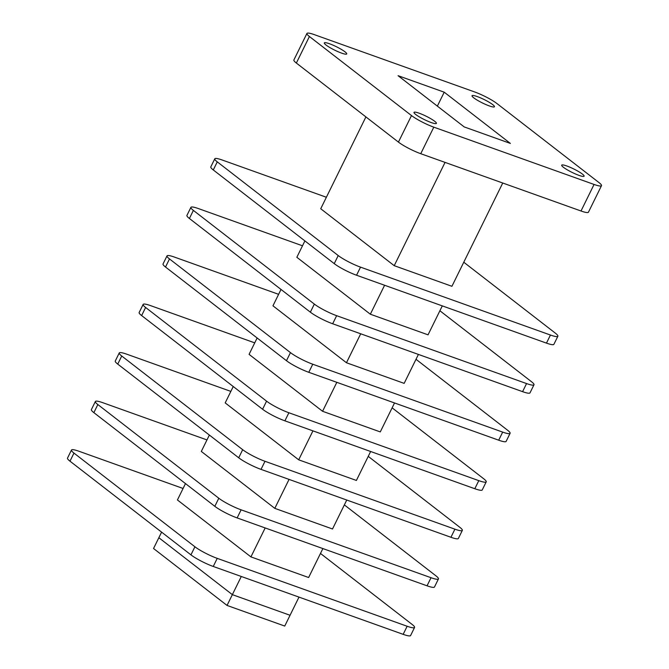 <?xml version="1.0" encoding="UTF-8"?>
<svg xmlns="http://www.w3.org/2000/svg" width="669" height="669" viewBox="0 0 669 669"><rect width="100%" height="100%" fill="white"/><g stroke="black" fill="none" stroke-linecap="round" stroke-linejoin="round"><path stroke-width="1" d="M419.162 113.203A12.485 1.907 26.2 0 0 414.002 112.367A12.485 1.907 26.2 0 0 419.43 116.941A12.485 1.907 26.2 0 0 431.229 122.552A12.485 1.907 26.2 0 0 436.397 123.389A12.485 1.907 26.2 0 0 430.97 118.814A12.485 1.907 26.2 0 0 419.162 113.203M329.491 43.753A12.485 1.907 26.2 0 0 324.323 42.916A12.485 1.907 26.2 0 0 329.758 47.491A12.485 1.907 26.2 0 0 341.558 53.102A12.485 1.907 26.2 0 0 346.726 53.938A12.485 1.907 26.2 0 0 341.29 49.364A12.485 1.907 26.2 0 0 329.491 43.753M477.198 96.553A12.485 1.907 26.2 0 0 472.038 95.717A12.485 1.907 26.2 0 0 477.465 100.291A12.485 1.907 26.2 0 0 489.265 105.903A12.485 1.907 26.2 0 0 494.433 106.739A12.485 1.907 26.2 0 0 489.006 102.165A12.485 1.907 26.2 0 0 477.198 96.553M566.877 166.004A12.485 1.907 26.2 0 0 561.709 165.168A12.485 1.907 26.2 0 0 567.136 169.742A12.485 1.907 26.2 0 0 578.944 175.353A12.485 1.907 26.2 0 0 584.104 176.19A12.485 1.907 26.2 0 0 578.677 171.615A12.485 1.907 26.2 0 0 566.877 166.004M241.292 576.477L227.042 605.437L284.743 626.059L290.053 615.271L232.352 594.649L158.846 537.717L232.352 594.649L290.053 615.271L298.993 597.108M227.042 605.437L153.544 548.505L161.597 532.131M437.359 106.128L444.216 92.188L398.063 75.689L464.211 126.918L510.372 143.425L444.216 92.188M384.591 285.253L370.342 314.213L428.043 334.834L442.293 305.884M370.342 314.213L296.844 257.281L304.897 240.907M360.708 333.789L346.458 362.749L404.16 383.37L418.409 354.419M346.458 362.749L272.96 305.817L281.013 289.451M336.825 382.334L322.575 411.284L380.276 431.915L394.526 402.955M322.575 411.284L249.077 354.361L257.13 337.987M312.941 430.869L298.692 459.82L356.393 480.451L370.643 451.491M298.692 459.82L225.194 402.897L233.247 386.523M289.058 479.405L274.808 508.356L332.51 528.987L346.759 500.027M274.808 508.356L201.31 451.433L209.364 435.059M265.175 527.941L250.925 556.892L308.626 577.523L322.876 548.572M250.925 556.892L177.427 499.969L185.48 483.595M403.164 634.346L407.145 626.251A17.963 2.751 26.2 0 0 414.571 627.463L410.59 635.55A17.963 2.751 -153.8 0 1 403.164 634.346L213.252 566.459A17.963 2.751 -153.8 0 1 190.941 554.86L69.986 461.175A17.963 2.751 -153.8 0 1 67.502 458.123L71.483 450.028A17.963 2.751 26.2 0 0 73.966 453.089L69.986 461.175M71.483 450.028A17.963 2.751 26.2 0 1 78.917 451.241L183.08 488.479M190.941 554.86L194.922 546.774L73.966 453.089M194.922 546.774A17.963 2.751 26.2 0 0 217.233 558.364L213.252 566.459M407.145 626.251L217.233 558.364M414.571 627.463A17.963 2.751 26.2 0 0 412.087 624.403L320.476 553.447M427.048 585.81L431.028 577.715A17.963 2.751 26.2 0 0 438.454 578.919L434.474 587.014A17.963 2.751 -153.8 0 1 427.048 585.81L237.135 517.923A17.963 2.751 -153.8 0 1 214.824 506.324L93.869 412.639A17.963 2.751 -153.8 0 1 91.385 409.587L95.366 401.492A17.963 2.751 26.2 0 0 97.85 404.553L93.869 412.639M95.366 401.492A17.963 2.751 26.2 0 1 102.8 402.696L206.964 439.934M214.824 506.324L218.805 498.238L97.85 404.553M218.805 498.238A17.963 2.751 26.2 0 0 241.116 509.828L237.135 517.923M431.028 577.715L241.116 509.828M438.454 578.919A17.963 2.751 26.2 0 0 435.971 575.867L344.359 504.911M450.931 537.274L454.912 529.179A17.963 2.751 26.2 0 0 462.338 530.383L458.357 538.478A17.963 2.751 -153.8 0 1 450.931 537.274L261.019 469.379A17.963 2.751 -153.8 0 1 238.708 457.788L117.752 364.103A17.963 2.751 -153.8 0 1 115.269 361.043L119.249 352.956A17.963 2.751 26.2 0 0 121.733 356.017L117.752 364.103M119.249 352.956A17.963 2.751 26.2 0 1 126.684 354.16L230.847 391.398M238.708 457.788L242.688 449.693L121.733 356.017M242.688 449.693A17.963 2.751 26.2 0 0 264.999 461.292L261.019 469.379M454.912 529.179L264.999 461.292M462.338 530.383A17.963 2.751 26.2 0 0 459.854 527.331L368.243 456.375M474.814 488.73L478.795 480.643A17.963 2.751 26.2 0 0 486.221 481.847L482.24 489.942A17.963 2.751 -153.8 0 1 474.814 488.73L284.902 420.843A17.963 2.751 -153.8 0 1 262.591 409.252L141.636 315.567A17.963 2.751 -153.8 0 1 139.152 312.507L143.133 304.42A17.963 2.751 26.2 0 0 145.616 307.472L141.636 315.567M143.133 304.42A17.963 2.751 26.2 0 1 150.567 305.624L254.73 342.863M262.591 409.252L266.571 401.157L145.616 307.472M266.571 401.157A17.963 2.751 26.2 0 0 288.883 412.756L284.902 420.843M478.795 480.643L288.883 412.756M486.221 481.847A17.963 2.751 26.2 0 0 483.737 478.795L392.126 407.839M498.698 440.194L502.678 432.107A17.963 2.751 26.2 0 0 510.104 433.311L506.124 441.398A17.963 2.751 -153.8 0 1 498.698 440.194L308.785 372.307A17.963 2.751 -153.8 0 1 286.474 360.708L165.519 267.031A17.963 2.751 -153.8 0 1 163.035 263.971L167.016 255.884A17.963 2.751 26.2 0 0 169.5 258.936L165.519 267.031M167.016 255.884A17.963 2.751 26.2 0 1 174.45 257.088L278.613 294.327M286.474 360.708L290.455 352.622L169.5 258.936M290.455 352.622A17.963 2.751 26.2 0 0 312.766 364.22L308.785 372.307M502.678 432.107L312.766 364.22M510.104 433.311A17.963 2.751 26.2 0 0 507.62 430.251L416.009 359.295M522.581 391.658L526.562 383.571A17.963 2.751 26.2 0 0 533.987 384.775L530.007 392.862A17.963 2.751 -153.8 0 1 522.581 391.658L332.669 323.771A17.963 2.751 -153.8 0 1 310.357 312.172L189.402 218.487A17.963 2.751 -153.8 0 1 186.919 215.435L190.899 207.348A17.963 2.751 26.2 0 0 193.383 210.4L189.402 218.487M190.899 207.348A17.963 2.751 26.2 0 1 198.333 208.552L302.497 245.791M310.357 312.172L314.338 304.086L193.383 210.4M314.338 304.086A17.963 2.751 26.2 0 0 336.649 315.684L332.669 323.771M526.562 383.571L336.649 315.684M533.987 384.775A17.963 2.751 26.2 0 0 531.504 381.715L439.893 310.759M546.464 343.122L550.445 335.035A17.963 2.751 26.2 0 0 557.871 336.239L553.89 344.326A17.963 2.751 -153.8 0 1 546.464 343.122L356.552 275.235A17.963 2.751 -153.8 0 1 334.241 263.636L213.286 169.951A17.963 2.751 -153.8 0 1 210.802 166.899L214.782 158.804A17.963 2.751 26.2 0 0 217.266 161.865L213.286 169.951M502.745 183.013L451.926 286.299L394.225 265.677L320.727 208.745L365.91 116.916M214.782 158.804A17.963 2.751 26.2 0 1 222.217 160.016L326.38 197.255M334.241 263.636L338.221 255.55L217.266 161.865M338.221 255.55A17.963 2.751 26.2 0 0 360.532 267.14L356.552 275.235M550.445 335.035L360.532 267.14M557.871 336.239A17.963 2.751 26.2 0 0 555.387 333.179L463.776 262.223M411.494 115.57A17.963 2.751 26.2 0 0 433.805 127.16L420.742 153.703A17.963 2.751 -153.8 0 1 398.431 142.104L411.494 115.57L309.413 36.511L296.359 63.045A17.963 2.751 -153.8 0 1 293.875 59.993L306.929 33.45A17.963 2.751 26.2 0 0 309.413 36.511M420.742 153.703L581.01 210.994L594.064 184.452L433.805 127.16M594.064 184.452A17.963 2.751 26.2 0 0 601.498 185.656L588.444 212.198A17.963 2.751 -153.8 0 1 581.01 210.994M601.498 185.656A17.963 2.751 26.2 0 0 599.014 182.604L496.942 103.544A17.963 2.751 26.2 0 0 474.63 91.946L314.363 34.654A17.963 2.751 26.2 0 0 306.929 33.45M296.359 63.045L398.431 142.104M394.225 265.677L445.052 162.391"/></g></svg>
